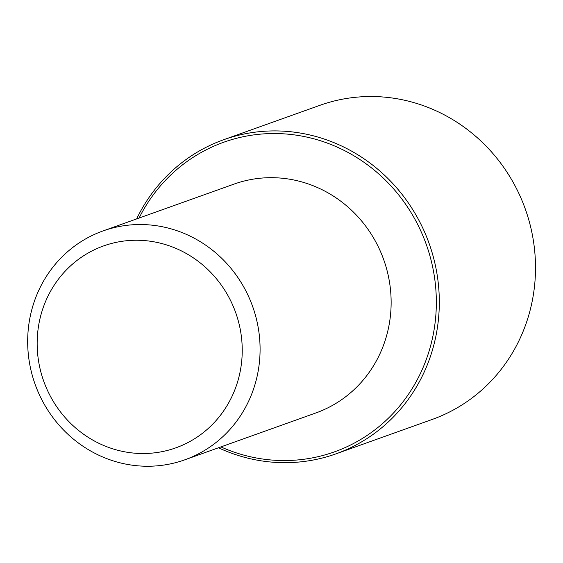 <?xml version="1.0" encoding="UTF-8"?>
<svg xmlns="http://www.w3.org/2000/svg" width="563" height="563" viewBox="0 0 563 563"><rect width="100%" height="100%" fill="white"/><g stroke="black" fill="none" stroke-linecap="round" stroke-linejoin="round"><path stroke-width="0.84" d="M102.966 230.957L234.018 184.108A121.524 115.514 70.3 0 1 334.844 197.036A121.524 115.514 70.3 0 1 390.659 313.38A121.524 115.514 70.3 0 1 315.843 412.968L184.791 459.823A121.524 115.514 70.3 0 1 83.964 446.888A121.524 115.514 70.3 0 1 28.15 330.544A121.524 115.514 70.3 0 1 102.966 230.957A121.524 115.514 70.3 0 1 203.792 243.892A121.524 115.514 70.3 0 1 259.606 360.236A121.524 115.514 70.3 0 1 184.791 459.823M192.56 257.326A107.23 101.924 70.3 0 1 227.558 404.776A107.23 101.924 70.3 0 1 86.829 436.445A107.23 101.924 70.3 0 1 51.838 288.995A107.23 101.924 70.3 0 1 192.56 257.326M139.082 218.05A164.417 156.282 70.3 0 1 360.172 159.716A164.417 156.282 70.3 0 1 419.963 374.374A164.417 156.282 70.3 0 1 220.9 446.909M136.64 218.923A166.796 158.548 70.3 0 1 223.659 139.73A166.796 158.548 70.3 0 1 362.044 157.478A166.796 158.548 70.3 0 1 438.654 317.166A166.796 158.548 70.3 0 1 335.963 453.855A166.796 158.548 70.3 0 1 218.458 447.782M223.659 139.73L319.854 105.337A166.796 158.548 70.3 0 1 458.24 123.086A166.796 158.548 70.3 0 1 534.85 282.774A166.796 158.548 70.3 0 1 432.159 419.463L335.963 453.855"/></g></svg>
